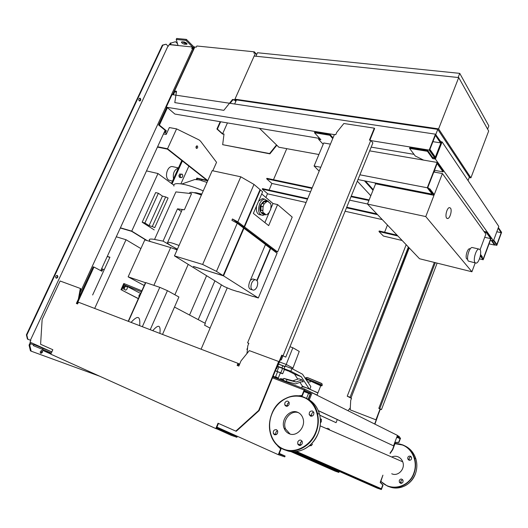 <?xml version="1.0" encoding="UTF-8"?>
<svg xmlns="http://www.w3.org/2000/svg" width="528" height="528" viewBox="0 0 528 528"><rect width="100%" height="100%" fill="white"/><g stroke="black" fill="none" stroke-linecap="round" stroke-linejoin="round"><path stroke-width="0.79" d="M484.697 237.303L490.717 238.63L483.239 258.878L480.447 255.275L482.057 257.354L482.288 256.727L480.559 254.489M484.532 232.221L486.433 232.63L490.717 238.63M479.464 258.865L483.193 259.756L491.132 238.267L486.671 232.003L486.433 232.63M397.082 235.165L379.216 230.974L378.985 231.561L383.434 236.056L402.171 240.504M483.952 231.416L486.671 232.003M387.453 225.04L384.608 232.241M378.985 231.561L397.881 235.996M480.302 256.027L483.193 259.756M434.491 170.306L443.065 171.864L437.125 163.541L427.845 187.387L432.531 193.433L432.247 194.165L427.284 187.777L437.144 162.439L443.342 171.145L443.065 171.864M319.169 171.125L314.094 165.99L323.73 142.969L330.429 144.124M369.653 150.856L437.144 162.439M314.094 165.99L320.773 167.277M359.911 174.808L427.284 187.777M357.977 179.56L432.247 194.165M450.483 208.072C452.258 210.065 450.127 218.255 447.751 218.546L446.648 218.11C444.84 216.183 446.972 207.9 449.354 207.61L450.483 208.072M467.663 259.261L466.726 258.905C465.029 257.202 467.28 248.906 469.491 248.714L470.197 248.879M475.061 262.7C472.837 260.449 475.86 249.295 478.764 249.018L479.952 249.506C482.123 251.882 479.107 262.865 476.21 263.149L475.061 262.7M475.279 262.931L468.343 261.083C466.085 258.826 469.082 247.731 472.025 247.467L472.963 247.685M374.788 182.866L375.613 183.803L433.99 195.314L429.528 189.559L429.818 188.819L434.273 194.581L442.411 173.547L485.885 234.109L480.097 249.718M433.831 172.009L442.411 173.547M375.613 183.803L367.475 204.052L425.766 216.572L433.99 195.314M475.207 262.911L471.92 271.768L425.766 216.572M367.475 204.052L419.529 258.746L471.92 271.768M428.809 188.621L429.818 188.819M295.654 349.305L294.228 348.539M277.596 366.524L282.579 368.419L280.79 372.814L282.678 373.771L280.322 372.992M282.579 368.419L284.453 369.395L282.678 373.771M277.57 371.857L275.365 370.768L280.79 372.814M278.903 366.907L277.114 371.303M287.793 370.649L284.354 369.64M277.682 366.3L281.939 367.884L287.701 370.887M278.56 364.162L282.81 365.739L281.939 367.884M282.81 365.739L284.823 366.802M284.968 366.452L278.586 364.089M292.624 368.953L299.244 351.43L292.868 347.754L289.984 346.738M292.987 368.049L286.202 364.432L292.868 347.754M285.483 366.201L286.202 364.432L279.457 361.951M247.401 349.609L246.899 349.43L247.394 349.681M246.899 349.43L247.586 347.78M288.09 381.949L288.651 382.939M287.404 381.77L287.72 382.582M281.648 378.899L283.569 379.097M285.483 381.157L285.661 381.79M280.091 378.932L280.764 378.563L283.378 379.672M283.642 380.45L283.853 381.097M284.777 380.886L284.995 381.533M280.388 379.672L281.761 379.764L282.922 380.741M275.596 376.702L277.629 371.712L280.381 372.854M278.236 378.127L276.203 376.999M280.276 359.951L281.299 359.957L280.474 359.456M176.471 91.562L175.448 91.41L176.372 92.242M230.109 103.323L232.888 99.845L234.511 100.082L235.831 101.376M254.285 53.09L254.681 53.13M174.57 90.988L194.852 46.999L196.324 47.15L196.852 45.995L254.324 51.823L253.783 53.038L255.42 53.209L234.683 99.792L232.518 99.475L223.832 110.339L174.788 102.617L176.517 91.278L174.57 90.988L176.319 92.558M256.687 54.47L254.324 51.823M256.641 54.575L255.42 53.209M235.97 101.066L234.683 99.792M232.888 99.845L232.518 99.475M227.443 122.912L222.611 133.795L217.384 129.103L220.658 121.77M220.189 121.691L216.916 129.017L217.384 129.103M216.916 129.017L222.473 134.006L223.984 134.277M276.83 145.233L269.907 153.853L222.677 144.685L269.597 153.556L276.52 144.929M222.611 133.795L224.011 134.046L222.677 144.685M458.119 77.497L459.743 73.359L257.459 52.741L255.908 56.232M487.601 129.122L488.836 125.869L459.743 73.359M458.713 77.563L488.671 131.036L470.91 177.837L438.596 128.878L458.713 77.563L254.153 56.047L234.96 99.172L438.596 128.878M469.207 177.527L470.91 177.837M236.247 100.439L234.96 99.172M234.663 104.003L236.485 99.911L437.778 129.373L469.379 177.071L468.046 180.583M318.899 154.513L278.87 147.226L259.486 128.311M435.501 134.264L441.672 142.982M437.778 129.373L435.838 134.317M318.292 410.619L393.545 445.843L318.325 410.698M316.219 409.715L315.704 409.471M310.147 393.076L310.814 393.334L308.431 399.333M315.665 409.391L316.186 409.636M319.737 415.173L336.072 422.677L319.75 415.226M337.28 419.569L336.072 422.677M393.545 445.843L397.452 435.395L304.762 389.11L272.87 376.886M309.91 392.885L310.306 391.888M312.187 392.614L309.309 399.854M304.359 390.113L304.762 389.11M399.076 437.349L399.373 436.544L397.393 435.547M146.395 240.372L131.663 231.33L120.305 228.004M120.397 227.806L131.743 231.119L157.991 173.534L146.507 170.9M131.743 231.119L147.187 240.61M173.91 185.255L157.991 173.534M196.244 148.21L196.654 145.926M197.366 145.999C197.967 147.074 197.769 147.886 196.779 148.441L196.33 148.295C195.73 147.22 195.921 146.408 196.911 145.847L197.366 145.999M173.93 166.921L172.088 166.518C167.046 166.432 164.32 177.296 168.683 180.081L172.478 181.144M140.897 248.589L126.027 239.732L116.279 236.788M196.244 179.454L196.865 178.075L206.93 180.338L167.383 149.12L157.43 147.101M207.695 180.833L197.446 178.53L197.003 179.52M197.446 178.53L196.865 178.075M157.595 146.744L167.528 148.764L207.801 180.589M109.87 257.374L107.224 256.516M212.791 170.788L216.553 162.307L200.574 141.214L199.036 139.907L176.59 128.885L169.343 127.565L166.188 134.449L163.469 133.934M126.027 239.732L94.684 308.438M92.644 294.98L109.936 257.228L107.296 256.37M180.154 176.035L180.926 174.326L182.266 174.2L182.827 175.778L182.061 177.481L180.728 177.613L180.154 176.035L178.893 175.745L179.659 174.042L180.926 174.326M179.659 174.042L182.266 174.2M178.893 175.745L179.461 177.322L180.728 177.613M178.398 168.029C174.299 169.739 172.676 173.336 173.527 178.827M182.404 160.981L172.069 183.896M188.879 166.096L180.913 183.836M171.442 183.44L181.797 160.499M176.59 128.885L167.528 148.764M251.625 283.153C252.595 281.035 253.803 279.88 255.262 279.695C257.723 280.262 258.317 282.605 257.044 286.717C256.073 288.849 254.859 290.004 253.387 290.189C250.939 289.621 250.351 287.278 251.625 283.153M250.371 280.256L252.707 278.916L253.968 279.299M264.799 214.619L262.779 215.424C258.667 214.526 257.611 210.679 259.611 203.887C260.918 201.029 262.568 199.439 264.568 199.115L267.947 201.188M258.595 201.188L262.337 198.607L264.271 199.049M261.149 212.619C259.631 210.698 259.472 208.078 260.674 204.765L263.795 201.346M263.017 206.567L262.937 210.5L260.786 210.329L261.149 206.125L263.017 206.567L264.119 203.993L262.251 203.557L264.726 201.109L266.594 201.544L268.349 201.28L266.482 200.851L267.326 201.188M269.9 202.917L270.422 203.036L271.075 205.313L270.706 209.477L269.313 211.946M263.228 214.236C260.317 212.929 259.657 209.748 261.254 204.692C262.337 202.323 263.703 201.003 265.36 200.732L266.482 200.871M253.308 296.393L258.317 297.99L223.522 275.86L193.433 266.449M238.234 291.595L253.235 296.571M266.594 201.544L264.119 203.993M262.568 203.63L264.726 201.109M266.548 202.019L264.686 201.59M265.432 214.771L263.571 214.322L261.466 212.612L263.611 212.784L265.472 214.295L265.432 214.771L266.099 214.797L267.181 214.48L269.623 212.018M270.422 203.036L270.145 203.313L268.303 201.762L268.349 201.28M262.937 210.5L261.07 210.052M263.261 206.765L261.393 206.323M260.786 210.329L261.149 206.125M263.571 214.322L263.617 213.847L262.007 212.744M265.294 214.256L263.617 213.847M263.327 213.061L262.654 210.778M260.839 214.949L260.561 214.883C257.169 214.513 255.842 211.51 256.588 205.88M270.521 209.326L272.989 203.518L277.589 204.587L268.679 225.614L253.361 213.411L262.621 191.796L260.416 189.915L244.523 226.941L277.596 251.968L275.431 251.374L275.24 251.83M264.884 222.592L269.399 211.966M261.703 193.941L272.989 203.518M277.589 204.587L292.208 217.081L277.596 251.968M238.161 291.766L231.455 289.628L224.136 286.532L174.451 255.882L212.197 170.663L240.801 176.807L253.988 184.424L260.053 189.605L244.147 226.657L241.903 226.076L241.692 226.558M259.967 189.816L260.416 189.915M256.846 280.375L270.343 248.312L270.706 248.411L257.103 280.724M252.133 289.799L251.209 289.509C248.754 288.935 248.16 286.592 249.434 282.48L265.485 244.477L243.956 228.261L223.522 275.86M265.432 244.616L270.343 248.312M258.317 297.99L277.075 253.209L270.706 248.411M243.956 228.261L243.507 228.149M193.387 266.561L223.133 275.609L243.58 227.977L237.257 223.219L231.898 220.308L232.472 218.968L237.831 221.879L244.147 226.657M241.903 226.076L232.472 218.968M242.068 226.842L242.273 226.36L244.523 226.941M275.431 251.374L242.273 226.36M253.988 184.424L237.831 221.879M237.257 223.219L216.48 271.379L202.646 264.449L240.801 176.807M223.133 275.609L216.48 271.379M174.451 255.882L202.646 264.449M206.983 182.431L199.313 179.923L194.812 179.52L181.903 183.988M179.051 245.5C171.039 242.385 167.145 241.547 167.369 242.992L170.273 245.362L177.428 249.163M189.42 193.4C189.592 191.558 193.578 192.113 201.392 195.063M167.673 242.306L181.771 210.698C181.454 209.827 182.318 209.517 184.364 209.781L177.5 208.831L181.388 211.556M165.66 196.911L162.426 196.106L149.068 225.647L152.282 226.552L165.66 196.911L168.089 198.02L154.737 227.654L152.282 226.552M150.302 241.534L149.477 240.491C148.724 239.019 150.407 238.669 154.532 239.448L163.06 241.124L177.355 249.328M173.989 186.087C172.181 181.421 186.443 183.572 203.247 190.872M162.426 196.106L158.38 193.255L155.641 192.581L142.184 222.215L154.235 229.924M142.184 222.215L144.903 222.981L149.068 225.647M158.38 193.255L144.903 222.981M154.532 239.448L175.897 191.908L191.552 193.631L184.364 209.781M177.5 208.831L163.06 241.124M201.854 194.014L198.851 193.446M201.676 194.423C198.086 193.07 195.571 192.502 194.132 192.707M145.636 282.764L128.139 276.837L144.21 285.496M177.104 249.889L170.669 247.579L153.879 285.338M128.139 276.837L144.817 239.903L170.669 247.579M139.669 325.677C140.098 320.813 139.616 318.113 138.217 317.585C136.818 317.071 134.435 318.668 131.069 322.384M138.956 297.125L139.049 295.172L139.775 295.429M139.049 295.172L140.461 293.891M127.268 286.856L127.175 288.856L125.763 290.182L124.443 289.496L124.529 287.483L125.948 286.163L127.268 286.856M124.443 289.496L125.763 290.182M123.532 289.179L123.625 287.166L124.529 287.483M123.625 287.166L125.037 285.846L125.948 286.163M141.841 290.803L124.568 283.8L124.093 284.843L140.639 293.489M141.372 291.845L124.093 284.843L121.744 290.057L138.362 298.577M138.323 298.676L121.744 290.057M124.568 283.8L123.783 283.529L120.958 289.78M128.212 321.288L145.266 283.14L145.794 282.599L159.779 287.338L167.429 290.664L150.209 329.716M159.779 287.338L142.342 326.7M145.794 282.599L128.462 321.38M159.905 333.432C160.347 329.294 160.017 326.944 158.928 326.403C157.773 325.849 155.714 327.274 152.731 330.68M167.429 290.664L178.906 296.987L162.518 334.429M310.979 415.391L310.886 416.229M308.9 446.16L309.659 445.936L308.847 446.206M310.167 445.084L310.82 445.797L311.348 445.566M312.477 444.127L311.381 445.553L310.523 444.754M321.519 419.681L321.116 419.014L320.351 419.186M320.384 419.668L321.242 419.357L321.354 421.502L320.747 422.532M316.391 409.794L317.559 413.411M305.257 378.484L305.956 378.338L322.238 385.117L321.988 385.75L320.912 385.856L310.589 381.084L310.246 381.949L307.454 381.902M302.94 386.971L302.095 386.509L303.23 386.648L302.537 386.298L309.137 388.819L301.257 376.688L290.849 371.23L291.918 368.577L302.491 374.194L310.84 386.628L309.83 389.169L317.869 393.004L320.786 385.631M306.247 380.021L308.682 380.074L310.589 381.084M305.534 378.919L308.682 380.074M303.25 381.823L301.627 381.79L295.508 383.929L286.328 381.48L286.975 379.586L295.97 382.021L302.016 379.929L303.25 381.823M302.016 379.929L298.901 378.761L292.842 380.833L283.813 378.385L283.166 380.272L286.328 381.48M283.813 378.385L286.975 379.586M292.842 380.833L295.97 382.021M309.83 389.169L309.137 388.819M290.849 371.23L284.057 368.696L285.127 366.062L291.918 368.577M284.057 368.696L294.558 374.18L301.257 376.688M294.558 374.18L297.818 379.13M299.95 382.378L302.537 386.298M322.238 385.117L322.034 383.79L321.42 383.335L307.593 377.619M305.705 378.965L306.709 377.579L307.652 377.606M308.741 380.107L321.988 385.75M301.547 387.875L302.095 386.509L306.075 387.677L317.935 392.825L317.123 395.023M308.147 399.181L310.411 393.499M306.524 398.409L308.55 393.327M301.508 395.729L301.264 396.337M328.548 428.419L329.861 430.076M326.489 428.611L327.591 428.274M297.64 412.282C300.227 413.391 302.009 415.417 302.98 418.367C306.062 426.967 296.597 437.402 289.1 433.693C286.803 432.67 285.153 430.894 284.143 428.373C280.421 419.826 289.806 408.626 297.64 412.282M391.717 457.017C393.809 456.067 395.914 456.001 398.033 456.819C400.237 457.769 401.795 459.433 402.719 461.809C405.61 468.745 398.138 476.857 391.73 473.755M310.523 416.117L309.217 414.599C309.098 411.985 310.2 410.797 312.536 411.028L313.863 412.592C313.949 415.193 312.84 416.368 310.523 416.117M313.645 412.038C312.015 412.658 311.342 413.873 311.619 415.681L311.837 416.203M408.916 460.178L407.774 458.938C407.576 456.845 408.448 455.921 410.401 456.159L411.563 457.439C411.728 459.518 410.85 460.429 408.916 460.178M411.147 456.694C409.589 456.984 408.956 457.954 409.246 459.598L409.655 460.317M297.792 441.817C299.356 439.54 300.848 439.468 302.26 441.606L302.188 443.711C300.637 445.975 299.152 446.061 297.733 443.975L297.792 441.817M302.009 441.071L300.267 442.761L300.458 445.408M399.293 480.401C400.508 478.619 401.749 478.592 403.003 480.315L403.022 481.991C401.821 483.76 400.587 483.8 399.326 482.117L399.293 480.401M402.541 479.602L400.805 480.975L401.3 483.371M276.494 429.693L277.622 430.881C277.966 433.633 276.91 434.92 274.468 434.735L273.372 433.594C272.996 430.828 274.039 429.528 276.494 429.693M289.067 404.547C287.555 406.745 286.123 406.864 284.77 404.897L284.843 402.851C286.367 400.64 287.806 400.534 289.153 402.534L289.067 404.547M289.06 402.296L287.318 403.966L287.338 406.223M277.523 430.663C275.966 431.508 275.431 432.808 275.926 434.557L276.019 434.749M290.05 434.036L285.542 428.927C281.926 420.618 290.756 409.603 298.558 412.718M408.593 247.249L350.044 397.254L408.362 247.018M409.22 247.909L350.955 398.105L348.071 396.554L350.315 397.399M350.044 397.254L347.239 396.198L406.164 244.702M376.213 419.925L350.196 409.853L376.213 419.925L380.299 409.187L378.82 408.335L434.353 262.429M435.303 262.667L379.764 408.692L378.82 408.335M350.196 409.853L350.711 400.382L351.516 398.31L350.955 398.105M351.496 398.35L347.239 396.198M380.299 409.187L381.467 409.622L379.764 408.692M381.467 409.622L437.125 263.122M380.041 409.048L375.956 419.793M350.302 407.834L348.044 410.606M374.675 423.971L378.319 414.388L374.939 424.103M292.855 451.73L335.392 470.488L339.121 471.781L327.129 466.495L328.013 466.462M327.901 466.765L293.819 451.75M290.743 451.539L335.141 471.141L335.392 470.488M335.141 471.141L338.87 472.428L339.121 471.781M328.152 466.943L328.297 466.587M396.733 437.309L400.072 438.623L396.845 437.019M296.637 451.552L381.355 488.77L377.533 487.469L296.003 451.631M294.558 451.737L377.276 488.149L377.533 487.469M390.238 453.361L392.773 449.612L395.446 442.471L398.924 442.477L400.561 438.088L397.089 436.359M381.355 488.77L382.78 484.961L380.206 482.42L382.919 475.167L380.47 482.513L383.044 485.054L381.368 489.535L377.276 488.149M389.981 453.248L392.522 449.493L395.195 442.345L398.68 442.358L400.072 438.623M282.13 355.39L276.692 368.742L276.283 368.531L281.728 355.172L285.76 357.126L372.887 142.91L370.808 140.375L369.422 140.151L374.312 128.159L343.853 123.506L336.732 132.35L335.768 134.66L334.462 134.449L247.579 342.824L248.853 343.286L247.784 345.84L247.005 353.476M276.692 368.742L276.256 368.584M247.579 342.824L248.774 343.464M374.312 128.159L374.623 128.548L369.864 140.217M281.728 355.172L285.76 357.126M283.087 355.661L370.808 140.375M237.593 365.587L238.115 364.34L239.323 364.921M238.009 363.356L78.415 302.207L77.609 303.95L76.369 303.475L78.375 299.125L80.329 288.446L60.113 281.008L42.141 319.46L40.597 344.276L52.84 349.727L50.787 354.169L215.807 428.558L218.024 423.238L236.221 431.297L259.123 410.606L279.088 361.64L249.315 350.618L240.992 360.908L238.841 366.069L237.145 365.416L238.009 363.356L239.646 364.148M216.843 427.324L237.244 436.491L231.488 434.498L216.599 427.918L218.46 423.43M76.864 303.666L78.85 299.35L80.804 288.677L80.329 288.446M51.15 353.384L45.698 350.935M50.84 354.05L42.999 350.513L43.23 350.011M231.488 434.498L231.152 435.303L236.914 437.29L237.244 436.491M231.152 435.303L217.477 429.139L217.807 428.34M235.778 431.138L258.694 410.428L259.123 410.606M258.694 410.428L278.685 361.429M78.375 299.125L78.85 299.35M215.807 428.558L217.477 429.139M304.003 391.571L309.844 393.829L310.167 393.01L304.148 390.007L301.95 395.512L302.353 395.703L304.22 391.03L309.844 393.829M280.995 449.183L277.662 445.936L280.995 449.183L279.081 453.981L285.107 456.034L279.299 453.433M280.573 449.038L278.315 454.687L284.77 456.872L285.107 456.034M238.009 364.597L239.257 365.072M272.481 377.843L304.148 390.007M278.315 454.687L216.929 427.119M301.95 395.512L298.201 395.822L302.353 395.703M40.392 352.975C41.626 352.532 42.042 351.721 41.639 350.539M41.996 350.592C42.9 351.78 42.563 352.684 40.966 353.298L40.762 353.252C39.844 352.064 40.187 351.16 41.785 350.539L41.996 350.592M99.726 376.233L31.165 351.173L29.786 345.477L30.644 343.642L33.66 345.002M29.786 345.477L29.06 345.154L30.446 350.843L31.165 351.173M51.823 351.919L33.884 344.52L33.363 345.635L51.315 353.027M100.987 270.125L101.435 270.362M101.211 270.857L101.64 269.92L101.152 269.755M77.081 303.745L93.984 267.062L101.93 271.24L102.901 269.135L101.633 268.706M201.089 349.213L210.098 328.119L204.56 325.208L205.333 323.4L174.491 307.065M104.174 269.808L102.901 269.135M79.286 296.993L93.205 266.798L93.984 267.062M41.719 347.853L45.659 349.417L41.719 347.853M42.425 349.708L42.946 348.586M33.884 344.52L38.32 345.866M29.06 345.154L30.386 342.316M56.12 278.111C55.229 276.916 55.519 276.012 56.991 275.392L57.347 275.484C58.238 276.679 57.948 277.583 56.47 278.197L56.12 278.111M139.201 100.808C138.488 99.66 138.666 98.789 139.735 98.208L140.329 98.393C141.035 99.548 140.857 100.412 139.788 100.993L139.201 100.808M139.359 100.914C140.402 100.307 140.573 99.442 139.867 98.32L139.702 98.208M80.045 292.822L192.687 48.649L191.71 48.543L192.416 47.012L169.171 44.623L168.472 46.121L168.003 46.075L30.4 340.23L30.835 340.421L30.023 342.151L51.83 351.912M192.687 48.649L193.439 49.394L172.564 94.67M373.263 189.658L365.449 181.031M320.08 138.824L319.605 138.435M318.985 138.336L318.582 139.286L323.189 144.269M357.324 181.17L370.814 195.749M318.582 139.286L320.866 139.676L314.483 132.739L329.802 135.26L332.746 138.554M333.036 137.867L330.092 134.574L314.767 132.059L314.483 132.739M330.092 134.574L329.802 135.26M364.452 180.833L373.019 190.265M371.171 147.127L414.025 154.341M432.934 141.669L440.51 142.857L435.422 135.326L429.766 149.754L434.96 157.08L434.669 157.819L432.676 157.483L427.733 150.559L409.84 147.629L409.55 148.368L415.252 155.978L423.628 160.116M434.669 157.819L429.191 150.11L435.442 134.178L440.794 142.124L440.51 142.857M435.442 134.178L172.049 94.598L166.241 107.184L334.382 134.633M370.999 140.613L429.191 150.11M166.241 107.184L167.442 107.659L174.893 114.061L319.75 138.461M307.705 198.614L262.475 188.615L262.258 189.123L307.487 199.148M346.5 207.788L377.586 214.678M262.258 189.123L267.538 193.657L265.894 197.498M267.465 193.816L306.088 202.495M345.088 211.253L382.285 219.608M494.637 244.853L496.828 245.348L501.6 232.353L498.366 227.555M493.522 240.695L496.828 245.348M489.073 243.844L494.551 245.078L494.776 244.471L491.918 240.464M269.062 190.073L271.894 183.46L266.68 178.827L266.891 178.325L312.18 187.889M351.239 196.139L369.138 199.914M432.676 157.483L434.94 158.202L441.058 142.514L440.669 142.448M498.788 226.406L442.094 141.893L435.402 159.067L493.482 240.808L498.788 226.406M440.807 141.695L442.094 141.893M432.947 157.865L432.656 158.598L427.436 151.305L409.55 148.368M435.402 159.067L432.656 158.598M494.551 245.078L491.126 240.286L493.482 240.808M435.369 157.1L429.911 149.384M427.733 150.559L427.436 151.305M434.201 171.065L435.052 172.227M201.716 180.556L202.145 179.586M166.544 133.663L165.429 132.752L164.129 132.508M164.096 134.053L163.601 133.65M100.756 270.62L165.139 130.304L165.535 130.627L165.079 131.617L164.578 131.518M167.442 107.659L159.403 125.103L158.598 124.958L165.139 130.304M165.429 132.752L166.333 130.779L159.403 125.103M286.757 148.658L273.491 179.718M193.769 46.82L193.327 47.777L185.948 40.366L176.213 39.422L176.662 38.465L186.397 39.402L193.769 46.82L195.472 47.058M174.966 91.344L173.369 94.796M193.439 49.394L194.146 47.863L193.327 47.777M204.97 323.215L221.417 284.863M210.052 328.093L227.245 287.852M206.593 275.715L189.552 315.044M266.68 178.827L311.962 188.41M351.014 196.68L368.914 200.468M498.142 228.169L501.204 232.703L496.874 244.484L493.753 240.075M271.894 183.46L310.563 191.763M349.609 200.145L367.501 203.993M496.815 231.759L501.204 232.703M346.718 207.24L376.847 213.899M166.637 107.527L158.598 124.958M192.232 48.596L192.529 47.962L193.604 49.038M52.648 350.143L51.704 351.866M55.988 278.032L56.027 278.032C57.427 277.517 57.763 276.632 57.037 275.398M26.836 335.036L26.4 334.844L27.43 339.075L27.865 339.266L26.836 335.036L162.829 45.19L166.082 44.22L168.003 46.075M26.4 334.844L162.36 45.144L162.829 45.19M162.36 45.144L166.082 44.22M30.4 340.23L27.865 339.266M193.868 48.464L192.416 47.012M176.213 39.422L178.075 45.54M183.79 41.884L181.388 42.082C181.83 43.105 182.939 43.824 184.708 44.253L187.117 44.055C186.668 43.032 185.559 42.306 183.79 41.884M214.922 280.85L198.218 319.631M177.514 43.685L175.507 41.712L171.145 43.006L170.405 44.596L178.028 45.375M171.145 43.006L175.507 41.712M186.82 43.461L185.15 43.296L182.127 41.719M166.333 130.779L165.535 130.627M186.397 39.402L185.948 40.366M170.366 42.926L169.554 44.662M305.158 378.332L306.207 377.692M308.59 391.03L317.11 395.083M404.488 445.698C409.979 448.226 413.754 452.555 415.807 458.7C417.311 463.736 417.173 468.772 415.397 473.807C411.596 484.843 399.095 490.908 389.228 486.704M380.866 481.463L387.281 485.978C397.241 490.624 410.21 484.579 414.097 473.266C415.886 468.211 416.024 463.162 414.513 458.106C412.368 451.697 408.395 447.269 402.593 444.827L395.056 443.507M394.984 443.698L402.428 445.005C412.48 448.708 418.084 462.125 413.807 473.141C409.055 487.489 390.265 491.905 380.939 481.265M271.795 413.978C268.66 422.129 268.653 429.99 271.775 437.547C274.23 442.972 277.992 446.853 283.074 449.196C294.736 454.766 310.748 446.78 316.074 432.406C318.516 425.984 318.965 419.628 317.427 413.345C315.183 405.385 310.655 399.986 303.831 397.148C292.07 392.284 277.061 400.31 271.795 413.978M315.691 432.247C310.246 446.404 294.677 454.179 283.048 448.859C271.333 443.744 266.35 427.423 271.88 414.018C277.094 400.488 291.944 392.548 303.587 397.366C315.434 401.603 321.479 418.229 315.691 432.247M306.346 398.336C312.952 401.227 317.348 406.553 319.532 414.315C321.07 420.578 320.628 426.901 318.206 433.29C312.965 447.44 297.29 455.407 285.688 450.146M185.15 43.296L184.708 44.253M186.767 43.461L186.325 44.418M447.751 218.546L446.906 218.368M469.491 248.714L470.25 248.886M472.025 247.467L478.764 249.018M247.084 352.691L246.893 353.153M286.975 381.652L287.47 381.902M287.595 382.193L288.539 382.661M280.394 372.821L278.19 378.246M273.194 376.101L281.285 380.114M282.988 355.813L281.299 359.957M172.088 166.518L178.457 167.911M252.707 278.916L255.262 279.695M262.337 198.607L264.568 199.115M265.36 200.732L267.597 201.254M174.88 294.763L188.212 264.376M309.837 445.375L310.385 445.612M321.242 419.357L321.116 419.014M320.311 418.744L320.852 418.968M302.161 386.338L302.313 385.961M322.034 383.79L307.27 377.5M306.709 377.579L305.633 377.863M311.619 415.681L309.217 414.599M409.246 459.598L407.774 458.938M287.252 406.006L284.77 404.897M395.056 443.5C404.461 443.738 410.949 448.609 414.513 458.106L415.807 458.7C417.311 463.736 417.179 468.772 415.404 473.807C411.352 483.245 404.567 487.978 395.063 487.997M292.862 451.73C304.326 451.48 312.787 445.342 318.232 433.303C320.648 426.908 321.083 420.585 319.532 414.315L317.427 413.345C312.167 389.671 279.913 390.911 271.762 413.965C268.633 422.123 268.633 429.983 271.775 437.547M275.926 434.557L273.372 433.594M400.838 482.684L399.326 482.117M300.214 444.906L297.733 443.975M320.166 425.858L402.719 461.809M284.143 428.373L285.542 428.927M40.966 353.298L40.484 353.074M139.392 100.934L139.788 100.993M56.027 278.032L56.47 278.197"/></g></svg>
